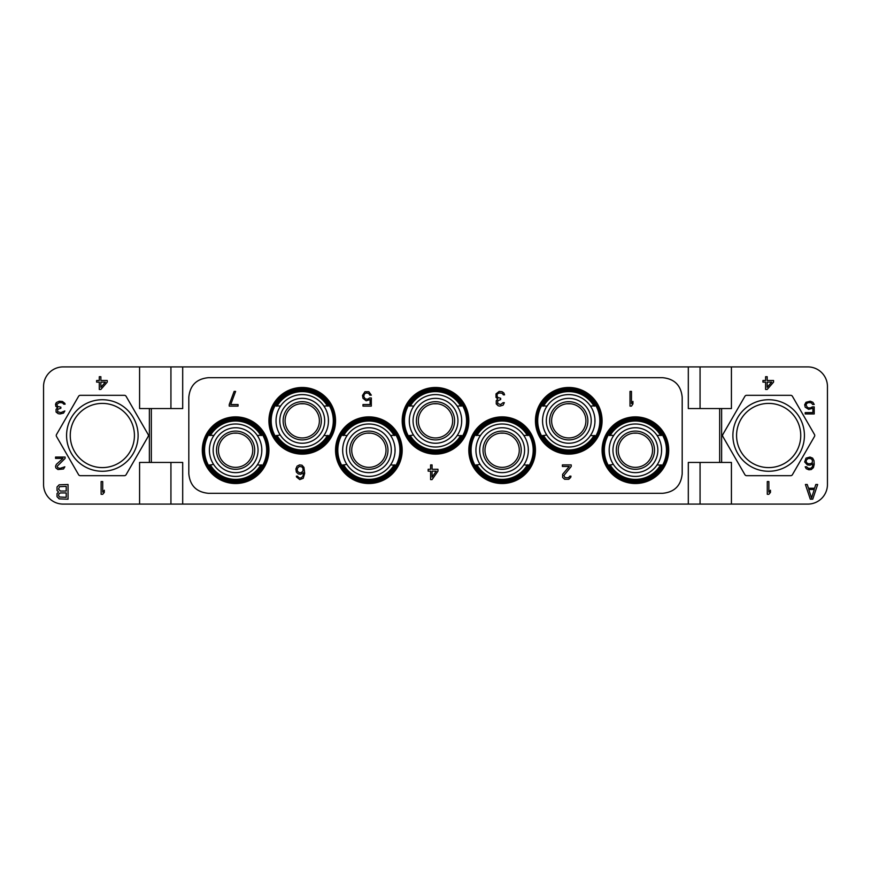 <?xml version="1.0" encoding="UTF-8"?>
<svg xmlns="http://www.w3.org/2000/svg" width="871" height="871" viewBox="0 0 871 871"><rect width="100%" height="100%" fill="white"/><g stroke="black" fill="none" stroke-linecap="round" stroke-linejoin="round"><path stroke-width="1.31" d="M170.934 504.091L731.422 504.091L731.422 462.447L719.664 462.447L719.664 408.553L731.422 408.553L731.422 366.909L63.148 366.909A19.598 19.598 0 0 0 43.55 386.506L43.55 484.494A19.598 19.598 0 0 0 63.148 504.091L170.934 504.091L170.934 462.447M731.422 504.091L807.853 504.091A19.598 19.598 0 0 0 827.45 484.494L827.45 386.506A19.598 19.598 0 0 0 807.853 366.909L731.422 366.909M814.483 434.52L792.414 396.305A1.96 1.96 0 0 0 790.716 395.325L746.599 395.325A1.96 1.96 0 0 0 744.901 396.305L722.832 434.52A1.96 1.96 0 0 0 722.832 436.48L744.901 474.695A1.96 1.96 0 0 0 746.599 475.675L790.716 475.675A1.96 1.96 0 0 0 792.414 474.695L814.483 436.48A1.96 1.96 0 0 0 814.483 434.52M810.302 499.192L812.752 499.192L817.651 484.494L815.811 484.494L814.592 488.25L808.462 488.25L807.243 484.494L805.403 484.494L810.302 499.192M767.286 481.554L767.286 494.293L768.875 494.293L770.476 492.398L770.465 490.231L768.875 492.126L768.875 481.554L767.286 481.554M767.188 389.446L773.557 382.129L773.557 380.507L767.188 380.507L767.188 376.708L765.598 376.708L765.598 380.507L762.942 380.507L762.942 382.129L765.598 382.129L765.598 389.446L767.188 389.446M812.36 406.899L810.237 407.976L807.591 407.704L805.991 405.004L806.796 403.371L808.647 402.554L811.304 402.827L812.632 404.46L814.222 404.46L812.893 402.293L810.237 401.204L805.991 402.293L804.673 404.732L805.196 407.171L808.647 409.337L812.893 408.249L812.893 412.593L805.196 412.593L805.196 413.943L814.222 413.943L814.222 406.899L812.36 406.899M811.032 468.173L808.647 468.446L806.524 466.812L805.196 466.812L806.263 468.707L808.919 469.796L811.304 469.523L813.427 467.629L814.222 464.374L813.96 460.585L812.632 458.146L809.976 457.057L805.991 458.146L804.673 461.935L807.319 464.918L809.976 465.19L812.893 463.829L812.36 466.812L811.043 468.173M719.664 408.553L688.308 408.553L688.308 366.909M688.308 504.091L688.308 462.447L719.664 462.447M182.692 504.091L182.692 462.447L151.336 462.447L151.336 408.553L182.692 408.553L182.692 366.909M700.066 504.091L700.066 462.447M139.578 504.091L139.578 462.447L149.376 462.447L149.376 408.553L139.578 408.553L139.578 366.909M124.401 395.325L80.284 395.325A1.96 1.96 0 0 0 78.586 396.305L56.517 434.52A1.96 1.96 0 0 0 56.517 436.48L78.586 474.695A1.96 1.96 0 0 0 80.284 475.675L124.401 475.675A1.96 1.96 0 0 0 126.099 474.695L148.168 436.48A1.96 1.96 0 0 0 148.168 434.52L126.099 396.305A1.96 1.96 0 0 0 124.401 395.325M57.029 490.438L58.553 491.995L57.018 493.563M57.029 493.563L57.018 496.688M57.029 496.688L59.163 498.876L68.047 499.192L68.047 484.494L59.163 484.809L57.029 486.998L57.018 490.438M101.123 481.554L101.123 494.293L102.713 494.293L104.302 492.398L104.302 490.231L102.713 492.126L102.713 481.554L101.123 481.554M55.559 404.188L55.82 406.354L57.682 407.704L56.082 409.337L56.082 412.048L58.205 413.671L60.066 413.943L63.518 413.126L64.846 410.96L60.861 412.593L57.682 411.776L57.682 409.337L60.861 408.249L60.861 407.171L57.41 406.354L56.876 404.188L59.533 402.554L62.451 402.827L63.779 404.188L65.107 404.188L64.846 403.371L62.451 401.477L59.272 401.204L56.354 402.554L55.548 404.188M55.559 466.268L55.82 467.901L57.943 469.523L63.518 468.979L64.846 466.812L59.805 468.446L57.682 467.629L57.148 466.268L65.107 458.407L65.107 457.057L55.559 457.057L55.559 458.407L62.984 458.407L56.354 464.374L55.548 466.268M100.873 389.446L107.242 382.129L107.242 380.507L100.873 380.507L100.873 376.708L99.283 376.708L99.283 380.507L96.627 380.507L96.627 382.129L99.283 382.129L99.283 389.446L100.873 389.446M800.743 435.5A32.085 32.085 0 0 1 768.658 467.596A32.085 32.085 0 0 1 736.572 435.5A32.085 32.085 0 0 1 768.658 403.404A32.085 32.085 0 0 1 800.743 435.5M804.423 435.5A35.765 35.765 0 0 1 768.658 471.265A35.765 35.765 0 0 1 732.892 435.5A35.765 35.765 0 0 1 768.658 399.735A35.765 35.765 0 0 1 804.423 435.5M134.428 435.5A32.085 32.085 0 0 1 102.343 467.596A32.085 32.085 0 0 1 70.257 435.5A32.085 32.085 0 0 1 102.343 403.404A32.085 32.085 0 0 1 134.428 435.5M138.108 435.5A35.765 35.765 0 0 1 102.343 471.265A35.765 35.765 0 0 1 66.577 435.5A35.765 35.765 0 0 1 102.343 399.735A35.765 35.765 0 0 1 138.108 435.5M604.332 450.198A31.062 31.062 0 0 0 635.395 481.26A31.062 31.062 0 0 0 666.457 450.198A31.062 31.062 0 0 0 635.395 419.136A31.062 31.062 0 0 0 604.332 450.198M204.543 450.198A31.062 31.062 0 0 0 235.606 481.26A31.062 31.062 0 0 0 266.668 450.198A31.062 31.062 0 0 0 235.606 419.136A31.062 31.062 0 0 0 204.543 450.198M271.175 420.802A31.062 31.062 0 0 0 302.237 451.864A31.062 31.062 0 0 0 333.299 420.802A31.062 31.062 0 0 0 302.237 389.74A31.062 31.062 0 0 0 271.175 420.802M337.806 450.198A31.062 31.062 0 0 0 368.869 481.26A31.062 31.062 0 0 0 399.931 450.198A31.062 31.062 0 0 0 368.869 419.136A31.062 31.062 0 0 0 337.806 450.198M404.438 420.802A31.062 31.062 0 0 0 435.5 451.864A31.062 31.062 0 0 0 466.562 420.802A31.062 31.062 0 0 0 435.5 389.74A31.062 31.062 0 0 0 404.438 420.802M471.069 450.198A31.062 31.062 0 0 0 502.132 481.26A31.062 31.062 0 0 0 533.194 450.198A31.062 31.062 0 0 0 502.132 419.136A31.062 31.062 0 0 0 471.069 450.198M537.701 420.802A31.062 31.062 0 0 0 568.763 451.864A31.062 31.062 0 0 0 599.825 420.802A31.062 31.062 0 0 0 568.763 389.74A31.062 31.062 0 0 0 537.701 420.802M603.298 450.198A32.085 32.085 0 0 1 635.395 418.102A32.085 32.085 0 0 1 667.491 450.198A32.085 32.085 0 0 1 635.395 482.294A32.085 32.085 0 0 1 603.298 450.198M602.079 450.198A33.316 33.316 0 0 1 635.395 416.882A33.316 33.316 0 0 1 668.71 450.198A33.316 33.316 0 0 1 635.395 483.514A33.316 33.316 0 0 1 602.079 450.198M208.398 377.687C196.498 378.852 189.976 385.374 188.811 397.263L188.811 473.737C189.976 485.626 196.498 492.148 208.398 493.313L662.602 493.313C674.502 492.148 681.024 485.626 682.189 473.737L682.189 397.263C681.024 385.374 674.502 378.852 662.602 377.687L208.398 377.687M535.447 420.802A33.316 33.316 0 0 1 568.763 387.486A33.316 33.316 0 0 1 602.079 420.802A33.316 33.316 0 0 1 568.763 454.118A33.316 33.316 0 0 1 535.447 420.802M468.816 450.198A33.316 33.316 0 0 1 502.132 416.882A33.316 33.316 0 0 1 535.447 450.198A33.316 33.316 0 0 1 502.132 483.514A33.316 33.316 0 0 1 468.816 450.198M402.184 420.802A33.316 33.316 0 0 1 435.5 387.486A33.316 33.316 0 0 1 468.816 420.802A33.316 33.316 0 0 1 435.5 454.118A33.316 33.316 0 0 1 402.184 420.802M335.553 450.198A33.316 33.316 0 0 1 368.869 416.882A33.316 33.316 0 0 1 402.184 450.198A33.316 33.316 0 0 1 368.869 483.514A33.316 33.316 0 0 1 335.553 450.198M268.921 420.802A33.316 33.316 0 0 1 302.237 387.486A33.316 33.316 0 0 1 335.553 420.802A33.316 33.316 0 0 1 302.237 454.118A33.316 33.316 0 0 1 268.921 420.802M202.29 450.198A33.316 33.316 0 0 1 235.606 416.882A33.316 33.316 0 0 1 268.921 450.198A33.316 33.316 0 0 1 235.606 483.514A33.316 33.316 0 0 1 202.29 450.198M536.678 420.802A32.085 32.085 0 0 0 568.763 452.898A32.085 32.085 0 0 0 600.859 420.802A32.085 32.085 0 0 0 568.763 388.706A32.085 32.085 0 0 0 536.678 420.802M470.035 450.198A32.085 32.085 0 0 0 502.132 482.294A32.085 32.085 0 0 0 534.228 450.198A32.085 32.085 0 0 0 502.132 418.102A32.085 32.085 0 0 0 470.035 450.198M403.404 420.802A32.085 32.085 0 0 0 435.5 452.898A32.085 32.085 0 0 0 467.596 420.802A32.085 32.085 0 0 0 435.5 388.706A32.085 32.085 0 0 0 403.404 420.802M336.772 450.198A32.085 32.085 0 0 0 368.869 482.294A32.085 32.085 0 0 0 400.954 450.198A32.085 32.085 0 0 0 368.869 418.102A32.085 32.085 0 0 0 336.772 450.198M270.141 420.802A32.085 32.085 0 0 0 302.237 452.898A32.085 32.085 0 0 0 334.322 420.802A32.085 32.085 0 0 0 302.237 388.706A32.085 32.085 0 0 0 270.141 420.802M203.52 450.198A32.085 32.085 0 0 0 235.606 482.294A32.085 32.085 0 0 0 267.702 450.198A32.085 32.085 0 0 0 235.606 418.102A32.085 32.085 0 0 0 203.52 450.198M630.005 391.406L630.005 406.104L631.475 406.104L632.945 403.915L632.945 401.411L631.475 403.6L631.475 391.406L630.005 391.406M229.236 404.536L229.236 406.104L238.055 406.104L238.055 404.536L230.706 404.536L235.606 391.406L234.136 391.406L229.236 404.536M303.957 467.4L301.987 465.212L299.537 464.896L297.098 466.148L295.868 468.957L296.358 472.093L298.318 473.966L300.767 474.281L303.467 472.713L302.977 476.154L301.007 478.027M296.608 477.09L299.787 479.594L303.217 478.342L304.687 473.345L303.946 467.4M301.018 478.027L298.807 477.722L297.577 476.154L296.358 476.154L296.597 477.09M301.018 472.713L299.297 472.713L297.338 471.146L297.338 468.337L299.297 466.464L301.747 466.769L302.977 468.337L302.977 471.146L301.007 472.713M564.604 479.279L568.763 479.279L570.723 477.406L570.962 476.154L569.743 476.154L568.513 477.722L565.094 477.722L563.864 475.533L571.213 466.464L571.213 464.896L562.394 464.896L562.394 466.464L569.253 466.464L562.633 474.281L562.633 477.406L564.593 479.279M503.841 392.973L502.132 391.721L499.192 391.406L496.002 393.91L496.002 397.35L497.722 398.907L496.252 400.791L496.252 403.915L498.212 405.788L499.921 406.104L503.111 405.167L504.331 402.663L503.111 402.663L500.662 404.536L497.722 403.6L497.722 400.791L500.662 399.539L500.662 398.287L497.472 397.35L496.993 394.846L497.722 393.594L499.442 392.973L502.132 393.278L503.362 394.846L504.581 394.846L503.852 392.973M432.07 479.594L437.95 471.146L437.95 469.273L432.07 469.273L432.07 464.896L430.601 464.896L430.601 469.273L428.151 469.273L428.151 471.146L430.601 471.146L430.601 479.594L432.07 479.594M436.24 471.146L432.07 477.09L432.07 471.146L436.24 471.146M366.168 392.973L368.618 393.278L369.848 395.162L371.318 395.162L368.869 391.721L364.949 391.721L362.499 395.467L362.989 398.287L366.168 400.791L370.099 399.539L370.099 404.536L362.989 404.536L362.989 406.104L371.318 406.104L371.318 397.971L369.609 397.971L367.638 399.223M367.649 399.223L365.199 398.907L363.73 396.414L364.459 393.91L366.179 392.973M208.267 465.288L213.58 464.406M208.267 435.108L213.907 435.5L213.036 436.872M262.944 465.288L257.304 464.896L258.175 463.524M259.689 460.53L260.32 458.93M260.843 457.264L261.006 456.687M261.267 455.544L261.572 453.78M261.757 451.995L261.757 448.402M209.454 448.402L209.399 450.198A26.206 26.206 0 0 0 235.606 476.404A26.206 26.206 0 0 0 261.823 450.198A26.206 26.206 0 0 0 235.606 423.992A26.206 26.206 0 0 0 209.399 450.198L209.454 451.995M209.639 453.78L209.944 455.544M210.891 458.93L211.522 460.53M213.036 463.524L213.907 464.896M211.522 439.866L210.891 441.466M210.368 443.132L210.205 443.709M209.944 444.852L209.639 446.616M261.572 446.616L261.267 444.852M260.32 441.466L259.689 439.866M258.175 436.872L257.304 435.5L262.944 435.108M241.485 424.656L240.766 424.504L241.485 424.656M239.351 424.253L238.752 424.177L239.351 424.253M238.099 424.101L237.413 424.046L238.099 424.101M236.694 424.014L235.976 423.992L236.694 424.014M235.235 423.992L234.517 424.014L235.235 423.992M233.798 424.046L233.112 424.101L233.798 424.046M232.459 424.177L231.86 424.253L232.459 424.177M230.445 424.504L229.726 424.656L230.445 424.504M261.627 464.896A29.886 29.886 0 0 1 209.584 464.896M209.584 435.5A29.886 29.886 0 0 1 261.627 435.5A29.886 29.886 0 0 0 209.584 435.5M213.166 450.198A22.439 22.439 0 0 0 235.606 472.637A22.439 22.439 0 0 0 258.045 450.198A22.439 22.439 0 0 0 235.606 427.759A22.439 22.439 0 0 0 213.166 450.198M216.498 450.198A19.108 19.108 0 0 1 235.606 431.091A19.108 19.108 0 0 1 254.713 450.198A19.108 19.108 0 0 1 235.606 469.306A19.108 19.108 0 0 1 216.498 450.198M218.458 450.198A17.148 17.148 0 0 1 235.606 433.05A17.148 17.148 0 0 1 252.753 450.198A17.148 17.148 0 0 1 235.606 467.346A17.148 17.148 0 0 1 218.458 450.198M237.663 433.17L233.624 433.17M233.548 433.17L237.587 433.17M274.898 435.892L280.212 435.01M274.898 405.712L280.538 406.104L279.667 407.476M329.576 435.892L323.936 435.5L324.807 434.128M326.32 431.134L326.952 429.534M327.474 427.868L327.638 427.291M327.899 426.148L328.204 424.384M328.389 422.598L328.389 419.005M276.085 419.005L276.031 420.802A26.206 26.206 0 0 0 302.237 447.008A26.206 26.206 0 0 0 328.454 420.802A26.206 26.206 0 0 0 302.237 394.596A26.206 26.206 0 0 0 276.031 420.802L276.085 422.598M276.27 424.384L276.575 426.148M277.522 429.534L278.154 431.134M279.667 434.128L280.538 435.5M278.154 410.47L277.522 412.07M277 413.736L276.836 414.313M276.575 415.456L276.27 417.22M328.204 417.22L327.899 415.456M326.952 412.07L326.32 410.47M324.807 407.476L323.936 406.104L329.576 405.712M308.116 395.26L307.398 395.107L308.116 395.26M305.982 394.857L305.383 394.781L305.982 394.857M304.73 394.705L304.044 394.65L304.73 394.705M303.326 394.617L302.607 394.596L303.326 394.617M301.867 394.596L301.148 394.617L301.867 394.596M300.43 394.65L299.744 394.705L300.43 394.65M299.091 394.781L298.492 394.857L299.091 394.781M297.076 395.107L296.358 395.26L297.076 395.107M328.258 435.5A29.886 29.886 0 0 1 276.216 435.5M276.216 406.104A29.886 29.886 0 0 1 328.258 406.104A29.886 29.886 0 0 0 276.216 406.104M279.798 420.802A22.439 22.439 0 0 0 302.237 443.241A22.439 22.439 0 0 0 324.676 420.802A22.439 22.439 0 0 0 302.237 398.363A22.439 22.439 0 0 0 279.798 420.802M283.129 420.802A19.108 19.108 0 0 1 302.237 401.694A19.108 19.108 0 0 1 321.345 420.802A19.108 19.108 0 0 1 302.237 439.909A19.108 19.108 0 0 1 283.129 420.802M285.089 420.802A17.148 17.148 0 0 1 302.237 403.654A17.148 17.148 0 0 1 319.385 420.802A17.148 17.148 0 0 1 302.237 437.95A17.148 17.148 0 0 1 285.089 420.802M304.295 403.774L300.255 403.774M300.179 403.774L304.219 403.774M341.53 465.288L346.843 464.406M341.53 435.108L347.17 435.5L346.299 436.872M396.207 465.288L390.567 464.896L391.438 463.524M392.952 460.53L393.583 458.93M394.106 457.264L394.269 456.687M394.53 455.544L394.835 453.78M395.02 451.995L395.02 448.402M342.717 448.402L342.662 450.198A26.206 26.206 0 0 0 368.869 476.404A26.206 26.206 0 0 0 395.086 450.198A26.206 26.206 0 0 0 368.869 423.992A26.206 26.206 0 0 0 342.662 450.198L342.717 451.995M342.902 453.78L343.207 455.544M344.154 458.93L344.785 460.53M346.299 463.524L347.17 464.896M344.785 439.866L344.154 441.466M343.631 443.132L343.468 443.709M343.207 444.852L342.902 446.616M394.835 446.616L394.53 444.852M393.583 441.466L392.952 439.866M391.438 436.872L390.567 435.5L396.207 435.108M374.748 424.656L374.029 424.504L374.748 424.656M372.614 424.253L372.015 424.177L372.614 424.253M371.362 424.101L370.676 424.046L371.362 424.101M369.957 424.014L369.239 423.992L369.957 424.014M368.498 423.992L367.78 424.014L368.498 423.992M367.061 424.046L366.375 424.101L367.061 424.046M365.722 424.177L365.123 424.253L365.722 424.177M363.708 424.504L362.989 424.656L363.708 424.504M394.89 464.896A29.886 29.886 0 0 1 342.847 464.896M342.847 435.5A29.886 29.886 0 0 1 394.89 435.5A29.886 29.886 0 0 0 342.847 435.5M346.429 450.198A22.439 22.439 0 0 0 368.869 472.637A22.439 22.439 0 0 0 391.308 450.198A22.439 22.439 0 0 0 368.869 427.759A22.439 22.439 0 0 0 346.429 450.198M349.761 450.198A19.108 19.108 0 0 1 368.869 431.091A19.108 19.108 0 0 1 387.976 450.198A19.108 19.108 0 0 1 368.869 469.306A19.108 19.108 0 0 1 349.761 450.198M351.721 450.198A17.148 17.148 0 0 1 368.869 433.05A17.148 17.148 0 0 1 386.016 450.198A17.148 17.148 0 0 1 368.869 467.346A17.148 17.148 0 0 1 351.721 450.198M370.926 433.17L366.887 433.17M366.811 433.17L370.85 433.17M408.161 435.892L413.475 435.01M408.161 405.712L413.801 406.104L412.93 407.476M462.839 435.892L457.199 435.5L458.07 434.128M459.583 431.134L460.215 429.534M460.737 427.868L460.901 427.291M461.162 426.148L461.467 424.384M461.652 422.598L461.652 419.005M409.348 419.005L409.294 420.802A26.206 26.206 0 0 0 435.5 447.008A26.206 26.206 0 0 0 461.706 420.802A26.206 26.206 0 0 0 435.5 394.596A26.206 26.206 0 0 0 409.294 420.802L409.348 422.598M409.533 424.384L409.838 426.148M410.785 429.534L411.417 431.134M412.93 434.128L413.801 435.5M411.417 410.47L410.785 412.07M410.263 413.736L410.099 414.313M409.838 415.456L409.533 417.22M461.467 417.22L461.162 415.456M460.215 412.07L459.583 410.47M458.07 407.476L457.199 406.104L462.839 405.712M441.379 395.26L440.661 395.107L441.379 395.26M439.245 394.857L438.646 394.781L439.245 394.857M437.993 394.705L437.307 394.65L437.993 394.705M436.589 394.617L435.87 394.596L436.589 394.617M435.13 394.596L434.411 394.617L435.13 394.596M433.693 394.65L433.007 394.705L433.693 394.65M432.354 394.781L431.755 394.857L432.354 394.781M430.339 395.107L429.621 395.26L430.339 395.107M461.521 435.5A29.886 29.886 0 0 1 409.479 435.5M409.479 406.104A29.886 29.886 0 0 1 461.521 406.104A29.886 29.886 0 0 0 409.479 406.104M413.061 420.802A22.439 22.439 0 0 0 435.5 443.241A22.439 22.439 0 0 0 457.939 420.802A22.439 22.439 0 0 0 435.5 398.363A22.439 22.439 0 0 0 413.061 420.802M416.392 420.802A19.108 19.108 0 0 1 435.5 401.694A19.108 19.108 0 0 1 454.608 420.802A19.108 19.108 0 0 1 435.5 439.909A19.108 19.108 0 0 1 416.392 420.802M418.352 420.802A17.148 17.148 0 0 1 435.5 403.654A17.148 17.148 0 0 1 452.648 420.802A17.148 17.148 0 0 1 435.5 437.95A17.148 17.148 0 0 1 418.352 420.802M437.558 403.774L433.518 403.774M433.442 403.774L437.482 403.774M474.793 465.288L480.106 464.406M474.793 435.108L480.433 435.5L479.562 436.872M529.47 465.288L523.83 464.896L524.701 463.524M526.215 460.53L526.846 458.93M527.369 457.264L527.532 456.687M527.793 455.544L528.098 453.78M528.283 451.995L528.283 448.402M475.98 448.402L475.914 450.198A26.206 26.206 0 0 0 502.132 476.404A26.206 26.206 0 0 0 528.338 450.198A26.206 26.206 0 0 0 502.132 423.992A26.206 26.206 0 0 0 475.914 450.198L475.98 451.995M476.165 453.78L476.47 455.544M477.417 458.93L478.048 460.53M479.562 463.524L480.433 464.896M478.048 439.866L477.417 441.466M476.894 443.132L476.731 443.709M476.47 444.852L476.165 446.616M528.098 446.616L527.793 444.852M526.846 441.466L526.215 439.866M524.701 436.872L523.83 435.5L529.47 435.108M508.011 424.656L507.292 424.504L508.011 424.656M505.877 424.253L505.278 424.177L505.877 424.253M504.625 424.101L503.939 424.046L504.625 424.101M503.22 424.014L502.502 423.992L503.22 424.014M501.761 423.992L501.043 424.014L501.761 423.992M500.324 424.046L499.638 424.101L500.324 424.046M498.985 424.177L498.386 424.253L498.985 424.177M496.971 424.504L496.252 424.656L496.971 424.504M528.153 464.896A29.886 29.886 0 0 1 476.11 464.896M476.11 435.5A29.886 29.886 0 0 1 528.153 435.5A29.886 29.886 0 0 0 476.11 435.5M479.692 450.198A22.439 22.439 0 0 0 502.132 472.637A22.439 22.439 0 0 0 524.571 450.198A22.439 22.439 0 0 0 502.132 427.759A22.439 22.439 0 0 0 479.692 450.198M483.024 450.198A19.108 19.108 0 0 1 502.132 431.091A19.108 19.108 0 0 1 521.239 450.198A19.108 19.108 0 0 1 502.132 469.306A19.108 19.108 0 0 1 483.024 450.198M484.984 450.198A17.148 17.148 0 0 1 502.132 433.05A17.148 17.148 0 0 1 519.279 450.198A17.148 17.148 0 0 1 502.132 467.346A17.148 17.148 0 0 1 484.984 450.198M504.189 433.17L500.15 433.17M500.074 433.17L504.113 433.17M541.424 435.892L546.738 435.01M541.424 405.712L547.064 406.104L546.193 407.476M596.102 435.892L590.462 435.5L591.333 434.128M592.846 431.134L593.478 429.534M594 427.868L594.164 427.291M594.425 426.148L594.73 424.384M594.915 422.598L594.915 419.005M542.611 419.005L542.546 420.802A26.206 26.206 0 0 0 568.763 447.008A26.206 26.206 0 0 0 594.98 420.802A26.206 26.206 0 0 0 568.763 394.596A26.206 26.206 0 0 0 542.546 420.802L542.611 422.598M542.796 424.384L543.101 426.148M544.048 429.534L544.68 431.134M546.193 434.128L547.064 435.5M544.68 410.47L544.048 412.07M543.526 413.736L543.362 414.313M543.101 415.456L542.796 417.22M594.73 417.22L594.425 415.456M593.478 412.07L592.846 410.47M591.333 407.476L590.462 406.104L596.102 405.712M574.642 395.26L573.924 395.107L574.642 395.26M572.508 394.857L571.909 394.781L572.508 394.857M571.256 394.705L570.57 394.65L571.256 394.705M569.852 394.617L569.133 394.596L569.852 394.617M568.393 394.596L567.674 394.617L568.393 394.596M566.956 394.65L566.27 394.705L566.956 394.65M565.617 394.781L565.018 394.857L565.617 394.781M563.602 395.107L562.884 395.26L563.602 395.107M594.784 435.5A29.886 29.886 0 0 1 542.742 435.5M542.742 406.104A29.886 29.886 0 0 1 594.784 406.104A29.886 29.886 0 0 0 542.742 406.104M546.324 420.802A22.439 22.439 0 0 0 568.763 443.241A22.439 22.439 0 0 0 591.202 420.802A22.439 22.439 0 0 0 568.763 398.363A22.439 22.439 0 0 0 546.324 420.802M549.655 420.802A19.108 19.108 0 0 1 568.763 401.694A19.108 19.108 0 0 1 587.871 420.802A19.108 19.108 0 0 1 568.763 439.909A19.108 19.108 0 0 1 549.655 420.802M551.615 420.802A17.148 17.148 0 0 1 568.763 403.654A17.148 17.148 0 0 1 585.911 420.802A17.148 17.148 0 0 1 568.763 437.95A17.148 17.148 0 0 1 551.615 420.802M570.821 403.774L566.781 403.774M566.705 403.774L570.745 403.774M608.056 465.288L613.369 464.406M608.056 435.108L613.696 435.5L612.825 436.872M662.733 465.288L657.093 464.896L657.964 463.524M659.478 460.53L660.109 458.93M660.632 457.264L660.795 456.687M661.056 455.544L661.361 453.78M661.546 451.995L661.546 448.402M609.243 448.402L609.177 450.198A26.206 26.206 0 0 0 635.395 476.404A26.206 26.206 0 0 0 661.601 450.198A26.206 26.206 0 0 0 635.395 423.992A26.206 26.206 0 0 0 609.177 450.198L609.243 451.995M609.428 453.78L609.733 455.544M610.68 458.93L611.311 460.53M612.825 463.524L613.696 464.896M611.311 439.866L610.68 441.466M610.157 443.132L609.994 443.709M609.733 444.852L609.428 446.616M661.361 446.616L661.056 444.852M660.109 441.466L659.478 439.866M657.964 436.872L657.093 435.5L662.733 435.108M641.274 424.656L640.555 424.504L641.274 424.656M639.14 424.253L638.541 424.177L639.14 424.253M637.888 424.101L637.202 424.046L637.888 424.101M636.483 424.014L635.765 423.992L636.483 424.014M635.024 423.992L634.306 424.014L635.024 423.992M633.587 424.046L632.901 424.101L633.587 424.046M632.248 424.177L631.649 424.253L632.248 424.177M630.234 424.504L629.515 424.656L630.234 424.504M661.416 464.896A29.886 29.886 0 0 1 609.373 464.896M609.373 435.5A29.886 29.886 0 0 1 661.416 435.5A29.886 29.886 0 0 0 609.373 435.5M612.955 450.198A22.439 22.439 0 0 0 635.395 472.637A22.439 22.439 0 0 0 657.834 450.198A22.439 22.439 0 0 0 635.395 427.759A22.439 22.439 0 0 0 612.955 450.198M616.287 450.198A19.108 19.108 0 0 1 635.395 431.091A19.108 19.108 0 0 1 654.502 450.198A19.108 19.108 0 0 1 635.395 469.306A19.108 19.108 0 0 1 616.287 450.198M618.247 450.198A17.148 17.148 0 0 1 635.395 433.05A17.148 17.148 0 0 1 652.542 450.198A17.148 17.148 0 0 1 635.395 467.346A17.148 17.148 0 0 1 618.247 450.198M637.452 433.17L633.413 433.17M633.337 433.17L637.376 433.17M170.934 366.909L170.934 408.553M149.376 408.553L151.336 408.553M151.336 462.447L149.376 462.447M66.207 497.319L59.478 497.003L58.553 495.436L58.858 493.879L60.393 492.942L66.207 492.942L66.207 497.319M58.553 489.186L59.478 486.682L66.207 486.366L66.207 491.059L60.393 491.059L58.553 489.186M105.38 382.129L100.873 387.279L100.873 382.129L105.38 382.129M700.066 366.909L700.066 408.553M811.532 497.94L808.767 489.502L814.287 489.502L811.532 497.94M771.695 382.129L767.188 387.279L767.188 382.129L771.695 382.129M811.032 463.557L808.386 463.829L806.263 462.479L806.263 460.04L808.386 458.407L811.032 458.679L812.36 460.04L812.36 462.479L811.043 463.557M721.624 462.447L721.624 408.553M260.832 464.896A29.2 29.2 0 0 1 210.379 464.896M210.379 435.5A29.2 29.2 0 0 1 260.832 435.5M327.463 435.5A29.2 29.2 0 0 1 277.011 435.5M277.011 406.104A29.2 29.2 0 0 1 327.463 406.104M394.095 464.896A29.2 29.2 0 0 1 343.642 464.896M343.642 435.5A29.2 29.2 0 0 1 394.095 435.5M460.726 435.5A29.2 29.2 0 0 1 410.274 435.5M410.274 406.104A29.2 29.2 0 0 1 460.726 406.104M527.358 464.896A29.2 29.2 0 0 1 476.905 464.896M476.905 435.5A29.2 29.2 0 0 1 527.358 435.5M593.989 435.5A29.2 29.2 0 0 1 543.537 435.5M543.537 406.104A29.2 29.2 0 0 1 593.989 406.104M660.621 464.896A29.2 29.2 0 0 1 610.168 464.896M610.168 435.5A29.2 29.2 0 0 1 660.621 435.5"/></g></svg>
